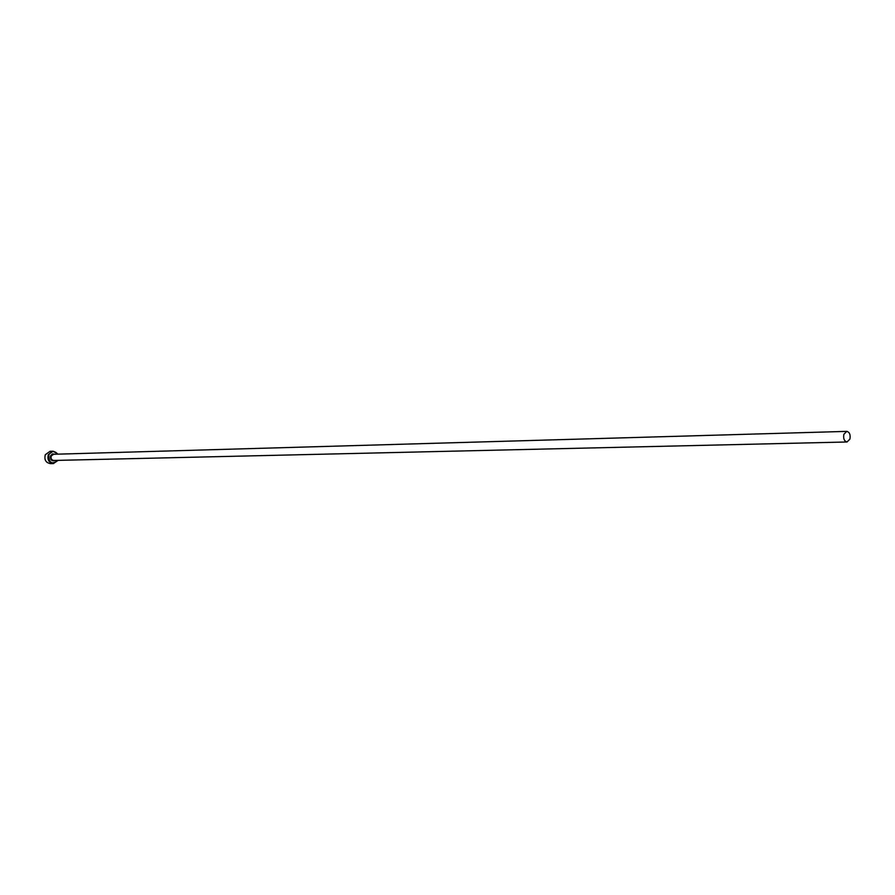 <?xml version="1.0" encoding="UTF-8"?>
<svg xmlns="http://www.w3.org/2000/svg" width="895" height="895" viewBox="0 0 895 895"><rect width="100%" height="100%" fill="white"/><g stroke="black" fill="none" stroke-linecap="round" stroke-linejoin="round"><path stroke-width="1.34" d="M57.772 454.157C54.561 450.554 51.563 450.767 48.789 454.783C48.8 462.972 51.854 464.841 57.94 460.366M58.13 460.366L53.42 463.565C48.8 462.67 47.111 459.694 48.341 454.638L53.096 451.203L57.974 454.157M53.096 451.203L50.064 451.304L45.309 454.716C44.079 459.761 45.779 462.737 50.388 463.621L53.42 463.565M849.926 439.065C850.642 434.724 849.579 432.151 846.759 431.379L843.873 434.288C843.157 438.639 844.22 441.201 847.028 441.985L849.926 439.065M847.028 441.985L53.789 460.466C51.485 460.019 50.635 458.531 51.239 455.991L53.633 454.28L846.759 431.379M55.221 460.433C51.63 461.44 50.075 459.885 50.568 455.768L52.514 453.91L55.054 454.235"/></g></svg>
